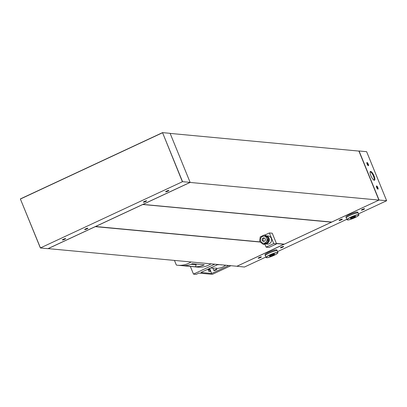 <?xml version="1.0" encoding="UTF-8"?>
<svg xmlns="http://www.w3.org/2000/svg" width="407" height="407" viewBox="0 0 407 407"><rect width="100%" height="100%" fill="white"/><g stroke="black" fill="none" stroke-linecap="round" stroke-linejoin="round"><path stroke-width="0.61" d="M263.268 244.363L264.087 244.439L268.177 242.536L268.696 237.851L265.13 235.073L264.311 234.997L267.882 237.774L267.358 242.46L263.268 244.363L259.702 241.585L260.221 236.905L264.311 234.997M95.487 226.501L260.083 241.895M276.404 243.417L284.315 244.159L331.461 222.176L142.704 204.487M95.553 226.526L142.699 204.543M264.865 235.048L269.368 232.952L272.242 233.216L276.592 243.879L273.718 243.61L269.368 232.952M284.147 244.144L236.92 266.259L48.158 248.626L95.299 226.643L260.282 242.053M276.465 243.564L284.061 244.276M358.872 151.078L170.141 133.41M40.385 247.771L20.35 198.926L40.364 247.965L182.55 181.67L40.364 247.965L47.934 248.672L190.125 182.377L182.55 181.67L162.535 132.626L182.321 181.588M20.482 198.998L162.418 132.814M20.35 198.926L162.535 132.626L170.111 133.333L190.125 182.377M236.859 266.249L244.465 267.033L265.883 257.046M277.528 251.618L346.845 219.292M358.486 213.863L386.65 200.732L379.075 200.025L236.899 266.254M142.882 204.4L331.71 222.059L379.075 200.025L359.066 150.987L366.636 151.694L386.65 200.732M142.949 204.426L190.094 182.443L378.856 200.076M376.607 185.953A1.75 0.504 -115 0 1 377.879 187.713A1.75 0.504 -115 0 1 377.823 189.128A1.75 0.504 -115 0 1 376.801 187.764A1.75 0.504 -115 0 1 376.414 186.106A1.75 0.504 -115 0 1 376.607 185.953M367.038 162.5A1.75 0.504 -115 0 1 368.304 164.26A1.75 0.504 -115 0 1 368.254 165.674A1.75 0.504 -115 0 1 367.231 164.311A1.75 0.504 -115 0 1 366.844 162.652A1.75 0.504 -115 0 1 367.038 162.5M370.66 171.383A4.859 1.404 -115 0 1 374.191 176.282A4.859 1.404 -115 0 1 374.048 180.199A4.859 1.404 -115 0 1 371.199 176.419A4.859 1.404 -115 0 1 370.131 171.805A4.859 1.404 -115 0 1 370.66 171.383M84.758 229.599A1.75 0.28 157.8 0 0 86.752 228.993A1.75 0.28 157.8 0 0 87.861 228.195A1.75 0.28 157.8 0 0 86.172 228.632A1.75 0.28 157.8 0 0 84.661 229.502A1.75 0.28 157.8 0 0 84.758 229.599M143.457 202.228A1.75 0.28 157.8 0 0 145.447 201.623A1.75 0.28 157.8 0 0 146.556 200.829A1.75 0.28 157.8 0 0 144.867 201.262A1.75 0.28 157.8 0 0 143.361 202.131A1.75 0.28 157.8 0 0 143.457 202.228M165.72 191.85A1.75 0.28 157.8 0 0 167.709 191.244A1.75 0.28 157.8 0 0 168.819 190.445A1.75 0.28 157.8 0 0 167.135 190.883A1.75 0.28 157.8 0 0 165.624 191.753A1.75 0.28 157.8 0 0 165.72 191.85M62.495 239.982A1.75 0.28 157.8 0 0 64.484 239.372A1.75 0.28 157.8 0 0 65.593 238.578A1.75 0.28 157.8 0 0 63.909 239.016A1.75 0.28 157.8 0 0 62.398 239.881A1.75 0.28 157.8 0 0 62.495 239.982M280.52 247.888A1.75 0.28 157.8 0 0 282.509 247.278A1.75 0.28 157.8 0 0 283.618 246.484A1.75 0.28 157.8 0 0 281.934 246.922A1.75 0.28 157.8 0 0 280.423 247.787A1.75 0.28 157.8 0 0 280.52 247.888M339.214 220.518A1.75 0.28 157.8 0 0 341.208 219.912A1.75 0.28 157.8 0 0 342.318 219.114A1.75 0.28 157.8 0 0 340.628 219.551A1.75 0.28 157.8 0 0 339.117 220.421A1.75 0.28 157.8 0 0 339.214 220.518M361.482 210.134A1.75 0.28 157.8 0 0 363.471 209.529A1.75 0.28 157.8 0 0 364.58 208.735A1.75 0.28 157.8 0 0 362.891 209.167A1.75 0.28 157.8 0 0 361.385 210.037A1.75 0.28 157.8 0 0 361.482 210.134M258.257 258.267A1.75 0.28 157.8 0 0 260.246 257.662A1.75 0.28 157.8 0 0 261.355 256.863A1.75 0.28 157.8 0 0 259.666 257.3A1.75 0.28 157.8 0 0 258.16 258.17A1.75 0.28 157.8 0 0 258.257 258.267M358.943 151.175L378.846 199.949M370.065 172.176A4.36 1.262 -115 0 1 370.197 172.075A4.36 1.262 -115 0 1 370.416 172.044A4.36 1.262 -115 0 1 373.331 175.824A4.36 1.262 -115 0 1 373.88 179.975A4.36 1.262 -115 0 1 373.718 180.011M258.552 257.845L260.846 256.909M361.777 209.712L364.072 208.776M339.509 220.095L341.809 219.159M280.815 247.466L283.114 246.525M366.819 162.922A1.435 0.412 -115 0 1 366.88 162.917A1.435 0.412 -115 0 1 367.831 164.138A1.435 0.412 -115 0 1 368.03 165.517M376.389 186.375A1.435 0.412 -115 0 1 376.45 186.37A1.435 0.412 -115 0 1 377.401 187.591A1.435 0.412 -115 0 1 377.599 188.975M62.79 239.56L65.089 238.619M166.015 191.427L168.315 190.491M143.752 201.811L146.047 200.87M85.053 229.177L87.352 228.241M276.592 243.879L269.002 247.42L266.127 247.151L273.718 243.61M266.081 235.795L268.127 235.984A4.08 3.851 95.3 0 1 271.581 240.41A4.08 3.851 95.3 0 1 267.368 244.114L265.247 243.915M266.127 247.151L264.876 244.083M268.615 238.807A3.5 3.302 95.3 0 1 268.31 241.544M266.097 235.806A4.08 3.851 95.3 0 1 265.257 243.91M268.177 242.536L267.358 242.46M268.696 237.851L267.882 237.774M264.041 241.387A1.75 1.653 95.3 0 1 264.357 238.054M262.2 240.379A1.75 1.653 95.3 0 1 263.884 237.932A1.75 1.653 95.3 0 1 265.364 239.83A1.75 1.653 95.3 0 1 262.2 240.379M260.683 241.092A3.5 3.302 95.3 0 1 264.107 236.197A3.5 3.302 95.3 0 1 266.366 241.738A3.5 3.302 95.3 0 1 260.683 241.092M216.834 269.332A1.603 0.254 -22.2 0 1 215.669 270.08A1.603 0.254 -22.2 0 1 213.96 270.584A1.603 0.254 -22.2 0 1 213.868 270.543A1.603 0.254 -22.2 0 1 215.038 269.79A1.603 0.254 -22.2 0 1 216.743 269.286A1.603 0.254 -22.2 0 1 216.834 269.332L216.351 268.137L212.988 268.198M225.661 265.206A16.855 15.909 95.3 0 1 216.473 268.437M221.764 264.84L221.103 264.926M208.094 269.643L208.369 269.515L208.033 269.485L208.786 271.418L210.144 271.545L209.396 269.612L208.664 268.869M208.236 270.009L209.147 269.587M208.242 269.185L208.872 268.89M208.282 270.126L209.396 269.612M208.201 269.083L208.369 269.515M190.349 266.432L193.488 274.12L196.174 274.374L198.855 273.122L212.378 274.328L230.891 265.695M195.401 266.809L183.511 265.7A23.326 22.019 -84.7 0 0 192.414 263.705L204.304 264.815A23.326 22.019 -84.7 0 1 195.401 266.809L196.159 264.784L195.848 264.026M196.159 264.784L191 264.301M191.102 261.976A23.326 22.019 95.3 0 1 177.732 265.252A23.326 22.019 95.3 0 1 176.511 265.099A0.29 0.275 95.3 0 1 176.297 264.932L174.461 260.424M211.019 263.838A23.326 22.019 95.3 0 1 197.649 267.114L177.732 265.252M193.488 274.12L214.789 264.189M228.785 265.496L211.635 273.494L200.895 272.492L218.045 264.494M211.635 273.494L209.656 268.406M219.195 264.601A1.603 0.254 -22.2 0 1 218.381 264.769A1.603 0.254 -22.2 0 1 218.289 264.723A1.603 0.254 -22.2 0 1 218.432 264.53M269.607 256.273A2.798 0.448 -22.2 0 1 269.5 256.039A2.798 0.448 -22.2 0 1 271.871 254.726A2.798 0.448 -22.2 0 1 274.476 254.009A2.798 0.448 -22.2 0 1 274.603 254.202A2.798 0.448 -22.2 0 1 272.298 255.515A2.798 0.448 -22.2 0 1 269.607 256.273M274.481 254.182L272.899 255.169L270.431 256.069L269.546 255.988M266.28 257.606A6.415 1.023 -22.2 0 1 266.056 257.458L265.344 255.718A6.415 1.023 -22.2 0 1 270.894 252.345A6.415 1.023 -22.2 0 1 277.223 250.87L277.935 252.61A6.415 1.023 -22.2 0 1 277.874 252.874M265.333 255.672A6.415 1.023 -22.2 0 1 265.313 255.637A6.415 1.023 -22.2 0 1 270.864 252.264A6.415 1.023 -22.2 0 1 277.192 250.788A6.415 1.023 -22.2 0 1 277.203 250.829M265.313 255.637L264.967 254.792A6.415 1.023 -22.2 0 1 270.518 251.419A6.415 1.023 -22.2 0 1 276.846 249.944L277.192 250.788M270.207 255.52L270.431 256.069M272.604 254.446L272.899 255.169M350.569 218.523A2.798 0.448 -22.2 0 1 350.463 218.289A2.798 0.448 -22.2 0 1 352.828 216.977A2.798 0.448 -22.2 0 1 355.438 216.259A2.798 0.448 -22.2 0 1 355.56 216.453A2.798 0.448 -22.2 0 1 353.256 217.765A2.798 0.448 -22.2 0 1 350.569 218.523M355.443 216.432L353.861 217.419L351.394 218.32L350.508 218.238M347.237 219.856A6.415 1.023 -22.2 0 1 347.013 219.709L346.306 217.969A6.415 1.023 -22.2 0 1 351.857 214.596A6.415 1.023 -22.2 0 1 358.185 213.12L358.893 214.86A6.415 1.023 -22.2 0 1 358.837 215.125M346.291 217.923A6.415 1.023 -22.2 0 1 346.271 217.887A6.415 1.023 -22.2 0 1 351.826 214.514A6.415 1.023 -22.2 0 1 358.15 213.039A6.415 1.023 -22.2 0 1 358.16 213.08M346.271 217.887L345.925 217.043A6.415 1.023 -22.2 0 1 351.48 213.67A6.415 1.023 -22.2 0 1 357.804 212.195L358.15 213.039M351.17 217.77L351.394 218.32M353.566 216.697L353.861 217.419M266.575 257.687A6.298 1.007 -22.2 0 1 272.975 253.698A6.298 1.007 -22.2 0 1 276.562 254.034A6.298 1.007 -22.2 0 1 266.575 257.687M266.056 257.458A6.415 1.023 -22.2 0 1 271.606 254.085A6.415 1.023 -22.2 0 1 277.935 252.61C278.49 253.739 268.101 258.257 266.519 257.697L266.056 257.458M347.532 219.938A6.298 1.007 -22.2 0 1 353.937 215.949A6.298 1.007 -22.2 0 1 357.524 216.285A6.298 1.007 -22.2 0 1 347.532 219.938M347.013 219.709A6.415 1.023 -22.2 0 1 352.569 216.336A6.415 1.023 -22.2 0 1 358.893 214.86C359.452 215.985 349.058 220.508 347.476 219.948L347.013 219.709M213.868 270.543L212.907 268.188L210.587 267.974"/></g></svg>
